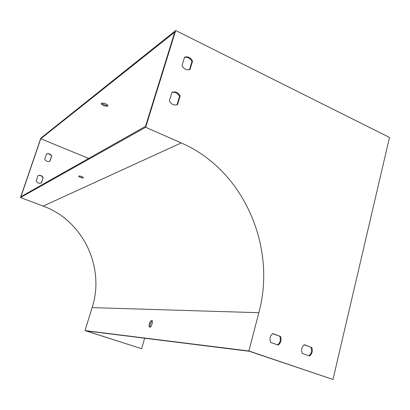 <?xml version="1.0" encoding="UTF-8"?>
<svg xmlns="http://www.w3.org/2000/svg" width="410" height="410" viewBox="0 0 410 410"><rect width="100%" height="100%" fill="white"/><g stroke="black" fill="none" stroke-linecap="round" stroke-linejoin="round"><path stroke-width="0.61" d="M309.002 355.783C311.503 353.528 312.154 350.673 310.944 347.219L304.179 344.825M176.997 104.852L179.565 96.37C178.253 93.818 176.305 92.424 173.722 92.194L171.954 92.414M189.476 69.685L191.962 61.469C190.532 58.712 188.446 57.303 185.699 57.226L184.495 57.415M277.672 344.887C280.281 342.611 280.963 339.711 279.722 336.19L272.64 333.684M84.993 330.603L141.604 348.7L85.967 330.87L249.321 351.283L332.992 379.476L389.5 137.442L175.69 30.524L40.805 138.175L20.5 197.543L43.173 206.092C83.168 220.559 105.242 267.422 92.112 307.628L84.993 330.603L248.896 350.996L332.992 379.476M40.759 138.744L174.768 32.144L145.514 126.331L20.946 196.682L40.759 138.744L88.683 158.429M43.194 177.673L41.405 182.973L39.79 183.29C38.171 183.188 36.962 182.404 36.162 180.938L37.961 175.623L39.442 175.311C41.118 175.377 42.368 176.162 43.194 177.673L41.215 183.05M51.67 156.015L49.912 161.243L48.667 161.535C46.919 161.545 45.607 160.751 44.726 159.162L46.499 153.924L47.621 153.647C49.415 153.591 50.768 154.38 51.67 156.015L49.723 161.314M141.604 348.7L144.663 338.204M82.723 177.002L79.678 175.992M150.121 327.108L150.229 324.023L152.187 320.866M107.784 105.252C105.452 105.478 103.417 104.781 101.685 103.151M175.69 30.524L145.652 127.284L20.5 197.543M80.278 177.356C82.092 177.996 83.158 178.124 83.481 177.73C81.923 176.387 80.304 175.88 78.612 176.197L80.278 177.356M145.652 127.284L181.205 142.926C243.181 169.55 276.95 246.184 258.853 312.702L248.896 350.996M149.363 323.736C148.84 325.842 148.989 326.995 149.804 327.195C151.562 327.298 153.473 320.256 151.633 320.487C150.762 320.702 150.004 321.783 149.363 323.736M311.697 347.29C312.927 350.863 312.225 353.758 309.591 355.988L302.226 353.425C300.991 349.827 301.704 346.916 304.358 344.697L310.944 347.219M177.525 104.658L175.039 105.068C172.528 104.781 170.637 103.392 169.356 100.901L172 92.245L174.286 91.845C176.874 92.076 178.821 93.475 180.133 96.032L177.525 104.658M189.999 69.5L188.103 69.879C185.422 69.746 183.388 68.332 181.989 65.636L184.567 57.18L186.278 56.826C189.025 56.898 191.116 58.312 192.546 61.075L189.999 69.5M280.44 336.246C281.701 339.885 280.963 342.827 278.216 345.077L270.574 342.417C269.308 338.747 270.057 335.795 272.829 333.555L279.722 336.19M37.946 175.675L39.242 175.439C40.913 175.5 42.163 176.285 42.988 177.796M46.474 153.996L47.411 153.791C49.205 153.74 50.553 154.524 51.46 156.159M101.46 103.269L101.265 103.581C100.88 105.098 107.835 107.333 107.912 105.718C106.503 103.75 104.355 102.936 101.46 103.269M192.546 61.075L191.962 61.469M180.133 96.032L179.565 96.37M181.205 142.926L43.173 206.092M258.853 312.702L92.112 307.628M186.278 56.826L185.699 57.226M174.286 91.845L173.722 92.194M151.987 320.61L151.633 320.487"/></g></svg>
